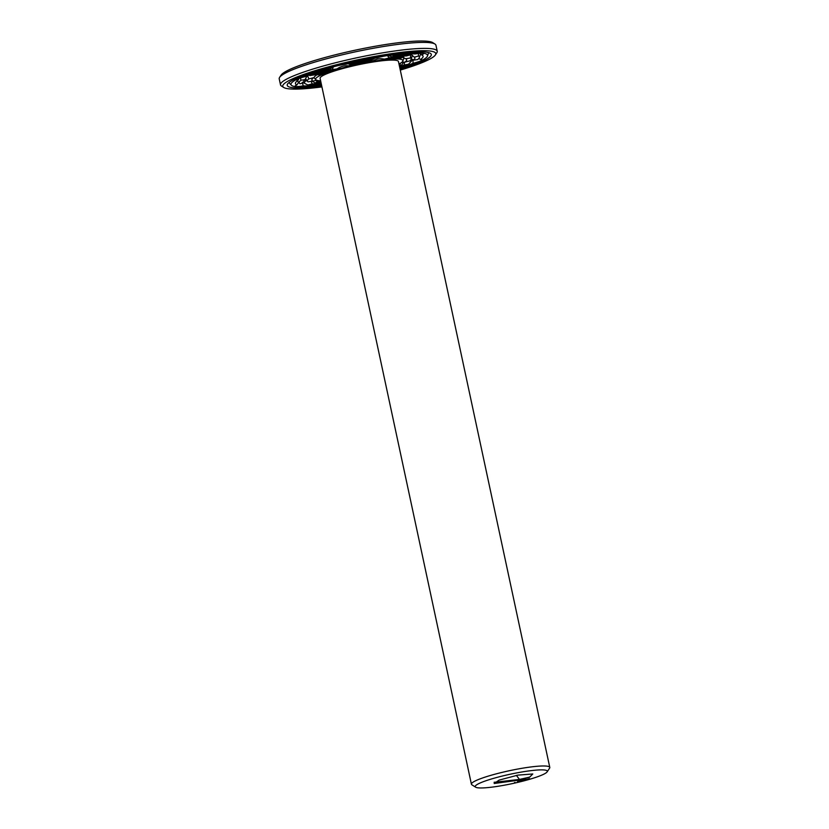 <?xml version="1.0" encoding="UTF-8"?>
<svg xmlns="http://www.w3.org/2000/svg" width="829" height="829" viewBox="0 0 829 829"><rect width="100%" height="100%" fill="white"/><g stroke="black" fill="none" stroke-linecap="round" stroke-linejoin="round"><path stroke-width="1.24" d="M320.616 80.817A44.631 5.824 -12.1 0 1 315.859 79.688A44.631 5.824 -12.1 0 1 349.216 66.237A44.631 5.824 -12.1 0 1 400.158 59.211A44.631 5.824 -12.1 0 1 402.863 61.035A44.631 5.824 -12.1 0 1 398.987 64.02M475.659 787.198L471.898 784.814A40.072 5.233 -12.1 0 1 471.411 784.213L320.087 78.309A40.072 5.233 -12.1 0 1 351.755 66.247A40.072 5.233 -12.1 0 1 395.982 60.31A40.072 5.233 -12.1 0 1 398.448 61.512L549.782 767.405A40.072 5.233 -12.1 0 1 549.586 768.151L547.14 771.872A36.87 4.808 -12.1 0 1 512.27 783.623A36.87 4.808 -12.1 0 1 475.659 787.198A36.87 4.808 -12.1 0 1 502.032 776.11A36.87 4.808 -12.1 0 1 545.047 770.079A36.87 4.808 -12.1 0 1 547.14 771.872M471.411 784.213A40.072 5.233 -12.1 0 1 503.089 772.141A40.072 5.233 -12.1 0 1 547.316 766.203A40.072 5.233 -12.1 0 1 549.782 767.405M402.511 57.305L405.474 58.724A48.476 6.331 -12.1 0 1 406.417 59.294A48.476 6.331 -12.1 0 1 404.614 62.248L401.63 62.424M400.759 63.025L399.474 64.869A48.476 6.331 -12.1 0 1 399.195 64.994M320.833 81.791A48.476 6.331 -12.1 0 1 317.403 81.76L315.756 80.372L313.061 81.097A48.476 6.331 -12.1 0 1 311.911 79.553A48.476 6.331 -12.1 0 1 313.922 77.574C315.642 75.17 317.362 74.299 319.061 74.952A48.476 6.331 -12.1 0 1 336.999 68.89C340.678 66.424 344.543 65.408 348.605 65.854A48.476 6.331 -12.1 0 1 373.123 60.807C376.418 58.849 380.169 58.289 384.397 59.128A48.476 6.331 -12.1 0 1 401.132 58.061A11.544 1.503 -12.1 0 1 403.516 56.9L404.293 55.968M321.497 84.89A65.273 8.518 -12.1 0 1 303.238 85.884A11.544 1.503 -12.1 0 1 295.818 86.506A11.544 1.503 -12.1 0 1 295.238 85.853A11.544 1.503 -12.1 0 1 296.896 84.91A65.273 8.518 -12.1 0 1 295.497 82.89A65.273 8.518 -12.1 0 1 298.005 80.361A11.544 1.503 -12.1 0 1 296.741 79.646A11.544 1.503 -12.1 0 1 297.632 79.056A11.544 1.503 -12.1 0 1 305.497 76.537A65.273 8.518 -12.1 0 1 328.657 68.714A11.544 1.503 -12.1 0 1 335.538 66.247A11.544 1.503 -12.1 0 1 345.6 64.279A65.273 8.518 -12.1 0 1 377.247 57.771A11.544 1.503 -12.1 0 1 387.35 55.584A11.544 1.503 -12.1 0 1 393.702 55.325A65.273 8.518 -12.1 0 1 415.298 53.937A11.544 1.503 -12.1 0 1 422.717 53.315A11.544 1.503 -12.1 0 1 423.184 53.429A11.544 1.503 -12.1 0 1 421.64 54.911A65.273 8.518 -12.1 0 1 422.749 55.616A65.273 8.518 -12.1 0 1 420.531 59.46L418.769 58.527M419.816 53.336L421.64 54.911M418.407 53.481L418.448 56.03A11.544 1.503 -12.1 0 1 414.22 57.16A56.88 7.42 -12.1 0 1 414.583 57.45A56.88 7.42 -12.1 0 1 413.484 60.196L411.215 58.952M405.474 58.724A11.544 1.503 -12.1 0 0 410.417 57.968L410.801 54.061L414.22 57.16M392.614 55.149L393.754 55.937A11.544 1.503 -12.1 0 1 391.993 56.88A56.88 7.42 -12.1 0 1 406.428 55.957A11.544 1.503 -12.1 0 1 410.759 54.838L411.795 53.895M410.417 57.968A53.025 6.922 -12.1 0 1 411.07 59.367A53.025 6.922 -12.1 0 1 409.692 60.952A11.544 1.503 -12.1 0 0 404.614 62.248M420.531 59.46A11.544 1.503 -12.1 0 1 421.681 59.636A11.544 1.503 -12.1 0 1 420.904 60.766A11.544 1.503 -12.1 0 1 413.029 63.284A65.273 8.518 -12.1 0 1 399.858 68.082M404.469 62.216L404.262 64.9A11.544 1.503 -12.1 0 0 408.469 64.258L412.997 59.398L413.029 63.284M403.733 62.113L401.526 65.118A11.544 1.503 -12.1 0 1 399.474 64.869M413.484 60.196A11.544 1.503 -12.1 0 1 417.578 59.615A61.429 8.021 -12.1 0 0 419.277 57.698L420.49 54.206A63.346 8.269 -12.1 0 0 420.552 53.958M401.526 65.118A53.025 6.922 -12.1 0 1 399.402 65.937M321.03 82.745A53.025 6.922 -12.1 0 1 315.02 82.921L312.274 81.19M317.403 81.76A11.544 1.503 -12.1 0 1 315.02 82.921M299.145 81.708L296.896 84.91M305.051 79.625A11.544 1.503 -12.1 0 1 300.958 80.206A61.429 8.021 -12.1 0 0 299.528 83.366A61.429 8.021 -12.1 0 0 300.088 83.791A11.544 1.503 -12.1 0 1 304.316 82.662A56.88 7.42 -12.1 0 1 303.704 81.221A56.88 7.42 -12.1 0 1 305.051 79.625L307.424 75.335L308.844 78.869A53.025 6.922 -12.1 0 0 307.694 81.522L305.352 79.045M306.409 79.543L304.316 82.662M307.694 81.522A53.025 6.922 -12.1 0 0 308.119 81.853A11.544 1.503 -12.1 0 1 313.061 81.097M321.186 83.46A56.88 7.42 -12.1 0 1 312.108 83.864L311.196 81.335M312.108 83.864A11.544 1.503 -12.1 0 1 307.777 84.972L303.621 82.827M303.238 85.884L302.274 82.185M306.906 80.693A6.414 0.839 -12.1 0 1 305.341 81.045M313.922 77.574A11.544 1.503 -12.1 0 1 308.844 78.869M308.813 75.201L310.067 75.563A11.544 1.503 -12.1 0 1 314.274 74.921A56.88 7.42 -12.1 0 1 329.755 69.688L332.149 67.242M316.004 74.247L317.01 74.703A11.544 1.503 -12.1 0 1 318.937 74.89A11.544 1.503 -12.1 0 1 319.061 74.952M300.958 80.206L300.461 77.936M298.005 80.361L299.093 78.423M317.01 74.703A53.025 6.922 -12.1 0 1 332.211 69.574L333.382 66.848M336.999 68.89A11.544 1.503 -12.1 0 1 332.211 69.574M347.89 63.74L348.864 64.03A11.544 1.503 -12.1 0 1 350.543 64.216A11.544 1.503 -12.1 0 1 350.594 64.237A56.88 7.42 -12.1 0 1 371.744 59.885A11.544 1.503 -12.1 0 1 373.775 58.9L374.573 58.227M349.196 64.03L350.657 64.745A11.544 1.503 -12.1 0 1 348.605 65.854M329.755 69.688A11.544 1.503 -12.1 0 1 328.294 69.408L328.906 68.558M350.657 64.745A53.025 6.922 -12.1 0 1 371.423 60.476L372.159 59.626M373.123 60.807A11.544 1.503 -12.1 0 1 371.423 60.476M388.5 55.429L391.993 56.88M387.33 55.595L389.35 57.812A11.544 1.503 -12.1 0 1 384.397 59.128M389.35 57.812A53.025 6.922 -12.1 0 1 403.516 56.9M519.151 780.13L494.167 783.488L499.141 780.11L517.856 775.115L532.778 773.985L529.679 777.115L519.151 780.13L519.462 779.426L529.679 777.115M517.493 781.643L518.83 781.509L517.493 781.643M518.488 781.395L519.742 781.073L518.488 781.395M520.923 780.742L519.98 781.011L520.923 780.742M520.767 781.27L519.928 781.384L520.767 781.27M522.695 780.276L521.368 780.638L522.695 780.276M522.55 780.773L523.203 780.535L522.55 780.773M524.27 779.882L523.192 780.162L524.27 779.882M524.726 779.768L525.254 779.851L524.726 779.768M525.016 780.162L524.405 780.234L525.016 780.162M526.187 779.384L525.109 779.664L526.187 779.384M528.197 779.094L527.275 779.208L528.187 779.053M528.322 778.939L528.881 778.804L528.322 778.939M529.513 778.607L528.933 778.773L529.513 778.607M321.652 85.605A69.823 9.119 -12.1 0 1 291.352 85.2A69.823 9.119 -12.1 0 1 343.538 64.154A69.823 9.119 -12.1 0 1 423.246 53.18A69.823 9.119 -12.1 0 1 427.484 56.02A69.823 9.119 -12.1 0 1 400.013 68.807M418.448 56.03A61.429 8.021 -12.1 0 1 419.277 57.698M412.345 55.398A54.952 7.171 -12.1 0 1 412.282 55.875L411.07 59.367M393.754 55.937A61.429 8.021 -12.1 0 1 410.759 54.838M408.469 64.258A61.429 8.021 -12.1 0 1 399.723 67.45M404.262 64.9A56.88 7.42 -12.1 0 1 399.557 66.662M321.351 84.247A61.429 8.021 -12.1 0 1 307.777 84.972M310.067 75.563A61.429 8.021 -12.1 0 1 328.294 69.408M348.864 64.03A61.429 8.021 -12.1 0 1 373.775 58.9M494.094 782.307L519.462 779.426L516.405 775.384M515.265 782.566L514.498 782.503M321.776 86.206A73.677 9.616 -12.1 0 1 287.3 84.558A73.677 9.616 -12.1 0 1 348.263 62.517A73.677 9.616 -12.1 0 1 426.769 52.258A73.677 9.616 -12.1 0 1 430.925 53.771A73.677 9.616 -12.1 0 1 400.148 69.398M528.032 779.105L527.482 779.167M321.921 86.89A78.227 10.207 -12.1 0 1 283.725 87.48A78.227 10.207 -12.1 0 1 339.672 63.947A78.227 10.207 -12.1 0 1 430.935 51.16A78.227 10.207 -12.1 0 1 435.37 54.973A78.227 10.207 -12.1 0 1 400.293 70.082M283.725 87.48L281.466 86.05A80.154 10.466 -12.1 0 1 280.503 84.848A80.154 10.466 -12.1 0 1 343.838 60.714A80.154 10.466 -12.1 0 1 432.303 48.838A80.154 10.466 -12.1 0 1 437.235 51.243A80.154 10.466 -12.1 0 1 436.842 52.735L435.37 54.973M280.503 84.848L279.218 78.859A80.154 10.466 -12.1 0 1 279.611 77.366A80.154 10.466 -12.1 0 1 347.662 53.543A80.154 10.466 -12.1 0 1 431.018 42.849A80.154 10.466 -12.1 0 1 434.987 44.061A80.154 10.466 -12.1 0 1 435.95 45.263L437.235 51.243M279.611 77.366L281.083 75.138A78.227 10.207 -12.1 0 1 347.506 51.885A78.227 10.207 -12.1 0 1 428.862 41.45A78.227 10.207 -12.1 0 1 432.728 42.631L434.987 44.061M402.863 61.035L404.003 57.761M315.859 79.688L313.89 77.594M299.528 83.366L297.217 80.921M427.484 56.02L428.655 52.641M291.352 85.2L288.896 82.61"/></g></svg>
